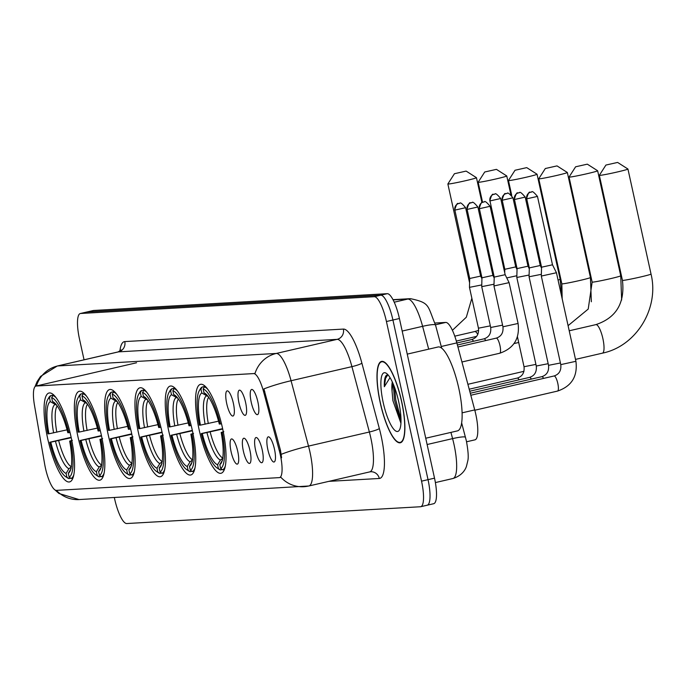 <?xml version="1.0" encoding="UTF-8"?>
<svg xmlns="http://www.w3.org/2000/svg" width="686" height="686" viewBox="0 0 686 686"><rect width="100%" height="100%" fill="white"/><g stroke="black" fill="none" stroke-linecap="round" stroke-linejoin="round"><path stroke-width="1.03" d="M101.322 435.053A45.636 11.585 -103 0 0 79.31 391.269A45.636 11.585 -103 0 0 77.878 436.399A45.636 11.585 -103 0 0 99.899 480.183A45.636 11.585 -103 0 0 101.322 435.053M192.209 429.856A45.636 11.585 -103 0 0 170.197 386.072A45.636 11.585 -103 0 0 168.773 431.202A45.636 11.585 -103 0 0 190.785 474.986A45.636 11.585 -103 0 0 192.209 429.856M161.913 431.588A45.636 11.585 -103 0 0 139.901 387.804A45.636 11.585 -103 0 0 138.478 432.935A45.636 11.585 -103 0 0 160.49 476.719A45.636 11.585 -103 0 0 161.913 431.588M131.618 433.32A45.636 11.585 -103 0 0 109.606 389.537A45.636 11.585 -103 0 0 108.182 434.667A45.636 11.585 -103 0 0 130.194 478.451A45.636 11.585 -103 0 0 131.618 433.32M71.027 436.785A45.636 11.585 -103 0 0 49.015 393.001A45.636 11.585 -103 0 0 47.583 438.131A45.636 11.585 -103 0 0 69.595 481.915A45.636 11.585 -103 0 0 71.027 436.785M222.513 428.124A45.636 11.585 -103 0 0 200.492 384.34A45.636 11.585 -103 0 0 199.069 429.47A45.636 11.585 -103 0 0 221.081 473.254A45.636 11.585 -103 0 0 222.513 428.124M238.985 402.939A12.914 3.276 77 0 1 239.929 390.205A12.914 3.276 77 0 1 245.614 402.562A12.914 3.276 77 0 1 245.682 415.056A12.914 3.276 77 0 1 238.985 402.939M226.732 403.634A12.914 3.276 77 0 1 227.675 390.909A12.914 3.276 77 0 1 233.369 403.257A12.914 3.276 77 0 1 233.429 415.759A12.914 3.276 77 0 1 226.732 403.634M251.23 402.236A12.914 3.276 77 0 1 252.174 389.502A12.914 3.276 77 0 1 257.867 401.859A12.914 3.276 77 0 1 257.927 414.361A12.914 3.276 77 0 1 251.23 402.236M255.604 450.316A12.914 3.276 77 0 1 256.547 437.582A12.914 3.276 77 0 1 262.232 449.93A12.914 3.276 77 0 1 262.301 462.433A12.914 3.276 77 0 1 255.604 450.316M243.35 451.011A12.914 3.276 77 0 1 244.293 438.277A12.914 3.276 77 0 1 249.987 450.633A12.914 3.276 77 0 1 250.047 463.136A12.914 3.276 77 0 1 243.35 451.011M231.096 451.714A12.914 3.276 77 0 1 232.04 438.98A12.914 3.276 77 0 1 237.733 451.337A12.914 3.276 77 0 1 237.793 463.83A12.914 3.276 77 0 1 231.096 451.714M267.849 449.613A12.914 3.276 77 0 1 268.792 436.879A12.914 3.276 77 0 1 274.486 449.236A12.914 3.276 77 0 1 274.546 461.729A12.914 3.276 77 0 1 267.849 449.613M434.967 323.037L445.72 322.429A25.828 6.551 77 0 1 456.833 342.88L474.729 409.919A25.828 6.551 77 0 1 475.792 414.293A25.828 6.551 77 0 1 474.986 439.837L466.566 441.784M279.322 450.668A23.247 5.9 77 0 1 280.282 454.604A23.247 5.9 77 0 1 279.554 477.593A23.247 5.9 77 0 1 279.296 477.627L56.389 490.37A23.247 5.9 77 0 1 44.65 464.088L34.446 405.109A23.247 5.9 77 0 1 35.955 386.064A23.247 5.9 77 0 1 36.204 386.029L253.657 373.596A23.247 5.9 77 0 1 263.664 392.006L279.322 450.668L280.497 450.393L281.603 457.811M401.662 401.473A41.76 10.599 -103 0 0 381.519 361.402A41.76 10.599 -103 0 0 380.216 402.699A41.76 10.599 -103 0 0 400.358 442.77A41.76 10.599 -103 0 0 401.662 401.473M308.477 486.04A30.141 29.121 -93.3 0 1 303.726 486.717A30.141 29.121 -93.3 0 1 280.78 477.173L280.094 477.447M114.33 497.547L114.588 498.713A25.828 6.551 -103 0 0 126.764 523.538L420.441 506.748A25.828 6.551 -103 0 0 420.724 506.714L427.215 505.205A25.828 6.551 -103 0 1 426.932 505.248A25.828 6.551 -103 0 0 427.215 505.205A25.828 6.551 -103 0 0 428.03 479.66L392.924 320.019A25.828 6.551 -103 0 0 380.747 295.186L87.071 311.976A25.828 6.551 -103 0 0 86.788 312.019A25.828 6.551 -103 0 0 86.513 312.104M36.392 385.995L254.995 373.501A30.141 29.121 86.7 0 1 276.244 353.453A34.446 8.738 77 0 1 291.061 380.73A30.141 3.807 165.1 0 0 263.913 388.919L280.497 450.393M420.724 506.714A25.828 6.551 -103 0 0 421.538 481.16L386.432 321.52A25.828 6.551 -103 0 0 374.256 296.695L80.579 313.485A25.828 6.551 -103 0 0 80.296 313.519A25.828 6.551 -103 0 0 79.49 339.064L84.052 359.807M398.189 411.206A34.446 8.738 -103 0 0 401.001 418.983M433.423 503.747A25.828 6.551 -103 0 0 433.706 503.704A25.828 6.551 -103 0 0 434.521 478.159L399.415 318.51A25.828 6.551 -103 0 0 387.238 293.685L93.562 310.475A25.828 6.551 -103 0 0 93.279 310.518A25.828 6.551 -103 0 0 93.004 310.604M433.706 503.704L427.215 505.205A25.828 6.551 -103 0 0 428.03 479.66L392.924 320.019A25.828 6.551 -103 0 0 380.747 295.186L87.071 311.976A25.828 6.551 -103 0 0 86.788 312.019L80.296 313.519M380.327 402.691A41.332 10.487 -103 0 0 400.264 442.359A41.332 10.487 -103 0 0 401.55 401.481A41.332 10.487 -103 0 0 381.613 361.822A41.332 10.487 -103 0 0 380.327 402.691M425.74 438.225L457.451 430.885A43.055 10.925 -103 0 0 458.797 388.31A43.055 10.925 -103 0 0 438.028 346.996L407.244 354.122M392.332 382.008A21.523 5.462 -103 0 0 392.032 390.934L392.864 383.182M388.053 374.89L386.45 375.199C384.829 376.717 384.126 380.559 384.332 386.715L390.017 377.643M392.032 390.934L392.898 400.65L400.95 423.288M398.677 401.644A30.141 7.649 -103 0 0 386.329 373.304A30.141 7.649 -103 0 0 383.2 402.528A30.141 7.649 -103 0 0 399.449 429.968A30.141 7.649 -103 0 0 398.677 401.644M384.332 386.715L385.575 378.338L387.779 374.865M401.018 419.738L395.745 399.749L394.604 387.539M400.976 422.73L394.45 400.041L393.361 384.349M617.477 162.462L605.918 165.06L617.477 162.462M617.674 162.471L627.922 169.013A14.638 0.617 167.6 0 1 627.939 169.03A14.638 0.617 167.6 0 1 615.608 172.375A14.638 0.617 167.6 0 1 599.856 175.367A14.638 0.617 167.6 0 1 599.35 175.316A14.638 0.617 167.6 0 1 599.358 175.29L605.918 165.06M200.423 425.131L199.394 425.191A40.989 10.401 -103 0 1 199.206 390.883A40.989 10.401 -103 0 1 200.938 389.082L201.795 392.975A37.027 9.398 -103 0 0 200.423 425.131L218.551 421.17M217.05 467.946L218.937 469.215A42.712 10.839 -103 0 0 220.42 469.944L218.431 468.632A40.989 10.401 -103 0 1 217.05 467.946A40.989 10.401 -103 0 1 201.247 433.595L222.624 428.647M222.204 469.533L220.42 469.944M200.938 389.082L202.19 387.024A42.712 10.839 -103 0 0 200.346 388.911L199.206 390.883M202.19 387.024L205.191 386.329M205.517 386.638L204.402 386.895L203.15 388.962A40.989 10.401 -103 0 1 220.335 423.999L221.492 423.768M207.575 389.073A42.712 10.839 -103 0 0 204.402 386.895M201.247 433.595L202.267 433.535A37.027 9.398 -103 0 0 217.573 464.748L218.431 468.632M220.335 423.999L219.306 424.059A37.027 9.398 -103 0 0 205.131 393.43A37.027 9.398 -103 0 0 204.008 392.846L203.15 388.962M217.573 464.748L220.412 460.049L223.001 458.145M222.71 429.042L202.267 433.535M208.227 396.628L201.795 392.975M204.008 392.846L206.22 394.313M223.353 432.171L222.178 432.403A40.989 10.401 -103 0 1 220.635 468.504L222.633 469.824A42.712 10.839 -103 0 0 225.36 465.897M222.633 469.824L224.425 469.404M220.635 468.504L219.786 464.619A37.027 9.398 -103 0 0 221.244 463.05A37.027 9.398 -103 0 0 221.158 432.454L222.178 432.403M222.616 459.929L219.786 464.619M221.158 432.454L223.825 431.666M587.182 164.194L575.614 166.792L587.182 164.194M587.379 164.203L597.626 170.745A14.638 0.617 167.6 0 1 597.643 170.763A14.638 0.617 167.6 0 1 585.312 174.107A14.638 0.617 167.6 0 1 569.552 177.099A14.638 0.617 167.6 0 1 569.054 177.048A14.638 0.617 167.6 0 1 569.063 177.022L575.614 166.792M170.119 426.864L169.099 426.924A40.989 10.401 -103 0 1 168.91 392.615A40.989 10.401 -103 0 1 170.643 390.814L171.5 394.707A37.027 9.398 -103 0 0 170.119 426.864L188.256 422.902M186.755 469.678L188.641 470.948A42.712 10.839 -103 0 0 190.125 471.676L188.127 470.364A40.989 10.401 -103 0 1 186.755 469.678A40.989 10.401 -103 0 1 170.951 435.327L192.329 430.379M191.9 471.265L190.125 471.676M170.643 390.814L171.894 388.756A42.712 10.839 -103 0 0 170.051 390.643L168.91 392.615M171.894 388.756L174.896 388.062M175.213 388.37L174.107 388.628L172.855 390.694A40.989 10.401 -103 0 1 190.039 425.732L191.197 425.5M177.28 390.806A42.712 10.839 -103 0 0 174.107 388.628M170.951 435.327L171.972 435.267A37.027 9.398 -103 0 0 187.278 466.48L188.127 470.364M190.039 425.732L189.01 425.792A37.027 9.398 -103 0 0 174.836 395.162A37.027 9.398 -103 0 0 173.704 394.579L172.855 390.694M187.278 466.48L190.108 461.781L192.706 459.877M192.414 430.774L171.972 435.267M177.931 398.36L171.5 394.707M173.704 394.579L175.925 396.045M193.049 433.904L191.883 434.135A40.989 10.401 -103 0 1 190.339 470.236L192.337 471.556A42.712 10.839 -103 0 0 195.064 467.629M192.337 471.556L194.129 471.136M190.339 470.236L189.49 466.351A37.027 9.398 -103 0 0 190.948 464.782A37.027 9.398 -103 0 0 190.862 434.187L191.883 434.135M192.32 461.661L189.49 466.351M190.862 434.187L193.529 433.398M556.886 165.926L545.319 168.524L556.886 165.926M557.083 165.935L567.331 172.478A14.638 0.617 167.6 0 1 567.348 172.495A14.638 0.617 167.6 0 1 555.017 175.839A14.638 0.617 167.6 0 1 539.256 178.832A14.638 0.617 167.6 0 1 538.759 178.78A14.638 0.617 167.6 0 1 538.767 178.754L545.319 168.524M139.824 428.596L138.804 428.656A40.989 10.401 -103 0 1 138.615 394.347A40.989 10.401 -103 0 1 140.347 392.546L141.196 396.439A37.027 9.398 -103 0 0 139.824 428.596L157.96 424.634M156.459 471.411L158.346 472.68A42.712 10.839 -103 0 0 159.829 473.409L157.831 472.097A40.989 10.401 -103 0 1 156.459 471.411A40.989 10.401 -103 0 1 140.647 437.059L162.033 432.111M161.604 472.997L159.829 473.409M140.347 392.546L141.599 390.488A42.712 10.839 -103 0 0 139.755 392.375L138.615 394.347M141.599 390.488L144.6 389.794M144.918 390.102L143.811 390.36L142.559 392.426A40.989 10.401 -103 0 1 159.744 427.464L160.901 427.232M146.984 392.538A42.712 10.839 -103 0 0 143.811 390.36M140.647 437.059L141.676 436.999A37.027 9.398 -103 0 0 156.983 468.212L157.831 472.097M159.744 427.464L158.715 427.524A37.027 9.398 -103 0 0 144.54 396.894A37.027 9.398 -103 0 0 143.408 396.311L142.559 392.426M156.983 468.212L159.812 463.513L162.411 461.609M162.11 432.506L141.676 436.999M147.636 400.092L141.196 396.439M143.408 396.311L145.621 397.777M162.754 435.636L161.587 435.867A40.989 10.401 -103 0 1 160.044 471.968L162.042 473.289A42.712 10.839 -103 0 0 164.769 469.361M162.042 473.289L163.834 472.868M160.044 471.968L159.186 468.084A37.027 9.398 -103 0 0 160.653 466.514A37.027 9.398 -103 0 0 160.567 435.919L161.587 435.867M162.025 463.393L159.186 468.084M160.567 435.919L163.234 435.13M526.591 167.658L515.023 170.257L526.591 167.658M526.788 167.667L537.035 174.21A14.638 0.617 167.6 0 1 537.052 174.227A14.638 0.617 167.6 0 1 524.721 177.571A14.638 0.617 167.6 0 1 508.961 180.564A14.638 0.617 167.6 0 1 508.463 180.512A14.638 0.617 167.6 0 1 508.463 180.487L515.023 170.257M109.528 430.328L108.508 430.388A40.989 10.401 -103 0 1 108.319 396.079A40.989 10.401 -103 0 1 110.052 394.279L110.9 398.172A37.027 9.398 -103 0 0 109.528 430.328L127.665 426.366M126.164 473.143L128.05 474.412A42.712 10.839 -103 0 0 129.534 475.141L127.536 473.829A40.989 10.401 -103 0 1 126.164 473.143A40.989 10.401 -103 0 1 110.352 438.791L131.738 433.844M131.309 474.729L129.534 475.141M110.052 394.279L111.304 392.221A42.712 10.839 -103 0 0 109.46 394.107L108.319 396.079M111.304 392.221L114.305 391.526M114.622 391.835L113.507 392.092L112.255 394.158A40.989 10.401 -103 0 1 129.44 429.196L130.606 428.964M116.689 394.27A42.712 10.839 -103 0 0 113.507 392.092M110.352 438.791L111.381 438.731A37.027 9.398 -103 0 0 126.678 469.944L127.536 473.829M129.44 429.196L128.419 429.256A37.027 9.398 -103 0 0 114.245 398.626A37.027 9.398 -103 0 0 113.113 398.043L112.255 394.158M126.678 469.944L129.517 465.245L132.115 463.342M131.815 434.238L111.381 438.731M117.34 401.825L110.9 398.172M113.113 398.043L115.325 399.509M132.458 437.368L131.292 437.599A40.989 10.401 -103 0 1 129.748 473.7L131.746 475.021A42.712 10.839 -103 0 0 134.473 471.093M131.746 475.021L133.538 474.601M129.748 473.7L128.891 469.816A37.027 9.398 -103 0 0 130.357 468.246A37.027 9.398 -103 0 0 130.263 437.651L131.292 437.599M131.729 465.125L128.891 469.816M130.263 437.651L132.938 436.862M496.295 169.391L484.728 171.989L496.295 169.391M510.838 194.515L506.757 175.959A14.638 0.617 167.6 0 1 506.757 175.959A14.638 0.617 167.6 0 1 494.426 179.303A14.638 0.617 167.6 0 1 478.665 182.296A14.638 0.617 167.6 0 1 478.159 182.244A14.638 0.617 167.6 0 1 478.168 182.219L484.728 171.989M79.233 432.06L78.213 432.12A40.989 10.401 -103 0 1 78.024 397.811A40.989 10.401 -103 0 1 79.748 396.011L80.605 399.904A37.027 9.398 -103 0 0 79.233 432.06L97.369 428.098M95.86 474.875L97.746 476.144A42.712 10.839 -103 0 0 99.238 476.873L97.241 475.561A40.989 10.401 -103 0 1 95.86 474.875A40.989 10.401 -103 0 1 80.056 440.523L101.434 435.576M101.014 476.461L99.238 476.873M79.748 396.011L80.999 393.953A42.712 10.839 -103 0 0 79.156 395.839L78.024 397.811M80.999 393.953L84.009 393.258M84.327 393.567L83.212 393.824L81.96 395.891A40.989 10.401 -103 0 1 99.144 430.928L100.31 430.697M86.393 396.002A42.712 10.839 -103 0 0 83.212 393.824M80.056 440.523L81.085 440.463A37.027 9.398 -103 0 0 96.383 471.676L97.241 475.561M99.144 430.928L98.124 430.988A37.027 9.398 -103 0 0 83.941 400.358A37.027 9.398 -103 0 0 82.817 399.775L81.96 395.891M96.383 471.676L99.221 466.977L101.82 465.074M101.519 435.97L81.085 440.463M87.045 403.557L80.605 399.904M82.817 399.775L85.03 401.241M102.163 439.1L100.996 439.332A40.989 10.401 -103 0 1 99.453 475.432L101.451 476.753A42.712 10.839 -103 0 0 104.178 472.825M101.451 476.753L103.243 476.333M99.453 475.432L98.595 471.548A37.027 9.398 -103 0 0 100.062 469.979A37.027 9.398 -103 0 0 99.967 439.383L100.996 439.332M101.434 466.857L98.595 471.548M99.967 439.383L102.643 438.594M466 171.123L454.432 173.721L466 171.123M466.197 171.131L476.444 177.674A14.638 0.617 167.6 0 1 476.461 177.691A14.638 0.617 167.6 0 1 464.122 181.035A14.638 0.617 167.6 0 1 448.37 184.028A14.638 0.617 167.6 0 1 447.864 183.977A14.638 0.617 167.6 0 1 447.872 183.951L454.432 173.721M48.938 433.792L47.917 433.852A40.989 10.401 -103 0 1 47.728 399.544A40.989 10.401 -103 0 1 49.452 397.743L50.31 401.636A37.027 9.398 -103 0 0 48.938 433.792L67.074 429.83M65.564 476.607L67.451 477.876A42.712 10.839 -103 0 0 68.943 478.605L66.945 477.293A40.989 10.401 -103 0 1 65.564 476.607A40.989 10.401 -103 0 1 49.761 442.256L71.138 437.308M70.718 478.193L68.943 478.605M49.452 397.743L50.704 395.685A42.712 10.839 -103 0 0 48.86 397.571L47.728 399.544M50.704 395.685L53.714 394.99M54.031 395.299L52.916 395.556L51.664 397.623A40.989 10.401 -103 0 1 68.849 432.66L70.015 432.429M56.098 397.734A42.712 10.839 -103 0 0 52.916 395.556M49.761 442.256L50.781 442.196A37.027 9.398 -103 0 0 66.088 473.409L66.945 477.293M68.849 432.66L67.828 432.72A37.027 9.398 -103 0 0 53.645 402.09A37.027 9.398 -103 0 0 52.522 401.507L51.664 397.623M66.088 473.409L68.926 468.71L71.524 466.806M71.224 437.702L50.781 442.196M56.749 405.289L50.31 401.636M52.522 401.507L54.734 402.974M71.867 440.832L70.701 441.064A40.989 10.401 -103 0 1 69.157 477.164L71.147 478.485A42.712 10.839 -103 0 0 73.882 474.558M71.147 478.485L72.948 478.065M69.157 477.164L68.3 473.28A37.027 9.398 -103 0 0 69.766 471.711A37.027 9.398 -103 0 0 69.672 441.115L70.701 441.064M71.138 468.589L68.3 473.28M69.672 441.115L72.347 440.326M575.923 361.299L560.779 364.626L541.314 276.064L556.449 272.736L575.923 361.299C577.775 376.322 571.661 386.252 557.564 391.071A7.752 1.964 77 0 1 557.349 391.08M526.719 198.829L537.464 196.402C533.974 192.251 532.044 190.794 531.676 192.02A5.599 5.411 -93.3 0 0 530.793 192.14A5.599 5.411 86.7 0 0 526.719 198.829L541.563 267.197L552.496 264.796L556.449 272.736M560.419 362.988L548.534 365.329L529.06 276.767L541.357 274.323M514.466 199.523L525.21 197.105C521.729 192.955 519.799 191.488 519.422 192.715A5.599 5.411 -93.3 0 0 518.539 192.843A5.599 5.411 86.7 0 0 514.466 199.523L529.318 267.9L540.251 265.499L541.537 268.097M502.221 200.226L512.957 197.8C509.475 193.649 507.546 192.191 507.177 193.418A5.599 5.411 -93.3 0 0 506.294 193.546A5.599 5.411 86.7 0 0 502.221 200.226L517.064 268.603L516.807 277.47L529.112 275.026M517.064 268.603L527.997 266.194L529.292 268.792M489.967 200.929L500.711 198.503C497.221 194.352 495.292 192.895 494.923 194.121A5.599 5.411 -93.3 0 0 494.04 194.241A5.599 5.411 86.7 0 0 489.967 200.929L504.81 269.298L515.743 266.897L517.038 269.495M506.757 277.916L516.858 275.729M518.084 323.466L502.941 326.793L493.963 285.959L509.106 282.632L518.084 323.466C519.937 338.49 513.823 348.419 499.725 353.239A7.752 1.964 77 0 1 499.511 353.247M479.377 208.716L490.113 206.297C486.631 202.147 484.702 200.681 484.333 201.907A5.599 5.411 -93.3 0 0 483.45 202.036A5.599 5.411 86.7 0 0 479.377 208.716L494.22 277.093L505.153 274.692L509.098 282.623M502.581 325.155L490.696 327.496L481.718 286.662L494.014 284.218M467.123 209.419L477.868 206.992C474.378 202.85 472.448 201.384 472.079 202.61A5.599 5.411 -93.3 0 0 471.196 202.739A5.599 5.411 86.7 0 0 467.123 209.419L481.966 277.796L492.9 275.386L494.194 277.984M490.336 325.859L478.442 328.191L469.464 287.357L481.761 284.922M469.464 287.357L469.721 278.49L480.646 276.089L481.941 278.688M462.107 412.843L474.729 409.919M253.657 373.596L254.455 373.416M263.664 392.006L264.839 391.732M36.204 386.029L37.001 385.841M441.252 346.49L456.833 342.88M435.456 324.795L445.72 322.429M119.887 351.189A43.055 10.925 77 0 1 124.775 341.585L343.369 329.083A43.055 10.925 77 0 1 361.891 363.177A8.609 1.089 -14.9 0 1 351.918 366.641L291.061 380.73L308.511 446.097A34.446 8.738 77 0 1 309.935 451.928A34.446 8.738 77 0 1 308.854 485.988L369.711 471.899A34.446 8.738 -103 0 0 370.792 437.84A34.446 8.738 -103 0 0 369.368 432.009L351.918 366.641A34.446 8.738 -103 0 0 337.1 339.364L118.507 351.867A34.446 8.738 -103 0 0 118.129 351.918L121.199 349.937L120.865 350.906M281.243 454.329A30.141 3.807 165.1 0 1 308.511 446.097L369.368 432.009A8.609 1.089 -14.9 0 0 379.341 428.544A43.055 10.925 77 0 1 379.298 478.476L328.834 481.358M56.423 490.37A30.141 29.121 86.7 0 0 79.053 499.562L308.854 485.988M36.409 385.961A30.141 29.121 -93.3 0 1 57.65 365.955L276.244 353.453L337.1 339.364A8.609 8.318 86.7 0 0 343.369 329.083M35.003 386.672L37.121 381.605L40.56 376.408L57.272 366.007A34.446 8.738 77 0 1 57.65 365.955L118.507 351.867A8.609 8.318 86.7 0 0 124.775 341.585M361.891 363.177L379.341 428.544M421.538 481.16L434.521 478.159M386.432 321.52L399.415 318.51M374.256 296.695L387.238 293.685M80.579 313.485L93.562 310.475M379.298 478.476A8.609 8.318 86.7 0 0 370.689 471.754L369.711 471.899M461.661 422.919L466.394 441.004C468.195 450.916 468.658 457.502 467.801 460.769L466.497 466.137C466.06 467.689 463.462 475.235 452.923 478.511A34.446 8.738 -103 0 0 454.003 444.451A34.446 8.738 -103 0 0 452.58 438.62L427.121 444.519M428.699 349.157L422.602 326.33L402.176 331.064M392.975 299.671L410.494 298.667C430.345 302.955 427.198 305.219 435.524 325.053A17.219 2.178 165.1 0 0 422.602 326.33A34.446 8.738 -103 0 0 407.784 299.053L394.21 302.2M465.511 437.351A17.219 2.178 165.1 0 0 452.58 438.62L450.925 432.394M410.494 298.667A17.219 16.644 86.7 0 0 407.784 299.053L393.095 299.893M569.217 330.789L595.834 324.632A14.638 3.713 77 0 1 595.997 324.607A14.638 3.713 77 0 1 602.9 338.678A14.638 3.713 77 0 1 602.437 353.153A14.638 3.713 77 0 1 602.274 353.179M595.834 324.632C616.191 317.85 625.057 303.092 622.442 280.351A14.638 0.617 -12.4 0 0 622.948 280.403A14.638 0.617 -12.4 0 0 638.7 277.401A14.638 0.617 -12.4 0 0 651.031 274.066L627.939 169.03M208.69 397.271A31.856 8.086 -103 0 0 208.304 423.545M206.958 432.626A33.117 8.404 -103 0 0 220.412 460.049M206.315 395.959A33.117 8.404 -103 0 0 205.114 424.222M210.156 431.948A31.856 8.086 -103 0 0 222.753 458.034M568.085 325.67L588.219 309.069L592.147 282.083A14.638 0.617 -12.4 0 0 592.644 282.135A14.638 0.617 -12.4 0 0 608.405 279.133A14.638 0.617 -12.4 0 0 620.736 275.798L597.643 170.763M569.003 329.82A14.638 3.713 77 0 1 569.457 330.738M178.394 399.003A31.856 8.086 -103 0 0 178.008 425.277M176.662 434.358A33.117 8.404 -103 0 0 190.108 461.781M176.019 397.691A33.117 8.404 -103 0 0 174.81 425.955M179.861 433.681A31.856 8.086 -103 0 0 192.457 459.766M562.177 298.796L561.851 283.815A14.638 0.617 -12.4 0 0 562.348 283.867A14.638 0.617 -12.4 0 0 578.109 280.866A14.638 0.617 -12.4 0 0 590.44 277.53L567.348 172.495M148.099 400.735A31.856 8.086 -103 0 0 147.713 427.009M146.367 436.09A33.117 8.404 -103 0 0 159.812 463.513M145.724 399.424A33.117 8.404 -103 0 0 144.514 427.687M149.557 435.413A31.856 8.086 -103 0 0 162.162 461.498M558.061 280.051A14.638 0.617 -12.4 0 0 560.145 279.262L537.052 174.227M117.803 402.468A31.856 8.086 -103 0 0 117.417 428.741M116.071 437.822A33.117 8.404 -103 0 0 129.517 465.245M115.428 401.156A33.117 8.404 -103 0 0 114.219 429.419M119.261 437.145A31.856 8.086 -103 0 0 131.866 463.23M454.767 336.166L474.652 331.561A14.638 3.713 77 0 1 474.806 331.535A14.638 3.713 77 0 1 477.799 334.442M87.508 404.2A31.856 8.086 -103 0 0 87.122 430.474M85.776 439.555A33.117 8.404 -103 0 0 99.221 466.977M85.133 402.888A33.117 8.404 -103 0 0 83.924 431.151M88.966 438.877A31.856 8.086 -103 0 0 101.571 464.962M57.204 405.932A31.856 8.086 -103 0 0 56.827 432.206M55.472 441.287A33.117 8.404 -103 0 0 68.926 468.71M54.837 404.62A33.117 8.404 -103 0 0 53.628 432.883M58.67 440.609A31.856 8.086 -103 0 0 71.275 466.694M560.779 364.626C561.38 370.526 559.141 374.307 554.074 375.971A7.752 1.964 77 0 1 554.279 375.971A7.752 1.964 77 0 1 557.804 383.414A7.752 1.964 77 0 1 557.564 391.071L474.815 410.228M548.534 365.329C549.126 371.229 546.888 375.01 541.82 376.674A7.752 1.964 77 0 1 542.034 376.674A7.752 1.964 77 0 1 543.595 378.398M469.738 391.226L529.566 377.377C534.643 375.714 536.881 371.932 536.28 366.024L548.174 363.691M529.566 377.377A7.752 1.964 77 0 1 529.781 377.369A7.752 1.964 77 0 1 531.341 379.101M469.198 389.211L517.313 378.072C522.389 376.408 524.627 372.627 524.027 366.727L535.92 364.386M517.313 378.072A7.752 1.964 77 0 1 517.527 378.072A7.752 1.964 77 0 1 519.088 379.804M457.931 347.005L496.227 338.138A7.752 1.964 77 0 1 496.441 338.138A7.752 1.964 77 0 1 499.965 345.581A7.752 1.964 77 0 1 499.725 353.239L461.935 361.994M457.399 344.998L483.982 338.841A7.752 1.964 77 0 1 484.196 338.841A7.752 1.964 77 0 1 485.757 340.565M454.869 210.122L465.614 207.695C462.124 203.545 460.195 202.087 459.826 203.313A5.599 5.411 -93.3 0 0 458.943 203.433A5.599 5.411 86.7 0 0 454.869 210.122L469.721 278.499M456.859 342.983L471.728 339.544A7.752 1.964 77 0 1 471.942 339.536A7.752 1.964 77 0 1 473.503 341.268M35.955 386.064L136.565 362.774M279.554 477.593L280.351 477.405M54.931 489.881L58.962 493.483L79.053 499.562M57.272 366.007L118.129 351.918M93.279 310.518L86.788 312.019M452.923 478.511L435.387 482.575M435.524 325.053L441.715 348.222M401.739 442.016L400.264 442.359M383.097 361.479L381.613 361.822M575.503 359.387L602.437 353.153C636.325 346.216 659.469 308.297 651.031 274.066M622.442 280.351L599.35 175.316M467.886 384.297L523.967 371.323M514.054 343.566L518.702 342.486M621.645 300.031L620.736 275.798M592.147 282.083L569.054 177.048M591.349 301.763L590.44 277.53M561.851 283.815L538.759 178.78M561.68 296.532L560.145 279.262M511.722 195.33L508.463 180.512M456.327 341.079L476.624 336.38M482.575 202.301L478.159 182.244M474.652 331.561L478.674 330.36M496.493 169.399L506.74 175.942M469.593 282.795L447.864 183.977M481.932 202.602L476.461 177.691M452.4 330.309L466.317 317.224L471.857 298.23M541.563 267.197L541.314 276.064M470.81 395.247L554.074 375.971M537.464 196.402L552.496 264.796M526.531 198.803C528.057 193.469 529.24 191.317 530.081 192.346L531.676 192.02M529.318 267.9L529.06 276.767M470.279 393.241L541.82 376.674M525.21 197.105L540.251 265.499M514.277 199.506C515.812 194.172 516.995 192.02 517.827 193.049L519.422 192.715M536.28 366.024L516.807 277.47M512.957 197.8L527.997 266.194M502.023 200.209C503.558 194.875 504.742 192.715 505.573 193.744L507.177 193.418M524.027 366.727L517.441 336.783M504.81 269.298L504.716 272.694M500.711 198.503L515.743 266.897M489.778 200.904C491.305 195.57 492.488 193.418 493.328 194.447L494.923 194.121M494.22 277.093L493.963 285.959M502.941 326.793C503.541 332.693 501.303 336.474 496.227 338.138M490.113 206.297L505.153 274.692M479.18 208.698C480.715 203.365 481.898 201.212 482.73 202.241L484.333 201.907M481.966 277.796L481.709 286.654M490.696 327.496C491.287 333.396 489.049 337.178 483.982 338.841M477.868 206.992L492.9 275.395M466.934 209.401C468.461 204.068 469.644 201.907 470.485 202.936L472.079 202.61M478.442 328.191C479.034 334.099 476.796 337.881 471.728 339.544M465.614 207.695L480.646 276.089M454.681 210.096C456.207 204.762 457.39 202.61 458.231 203.639L459.826 203.313"/></g></svg>
